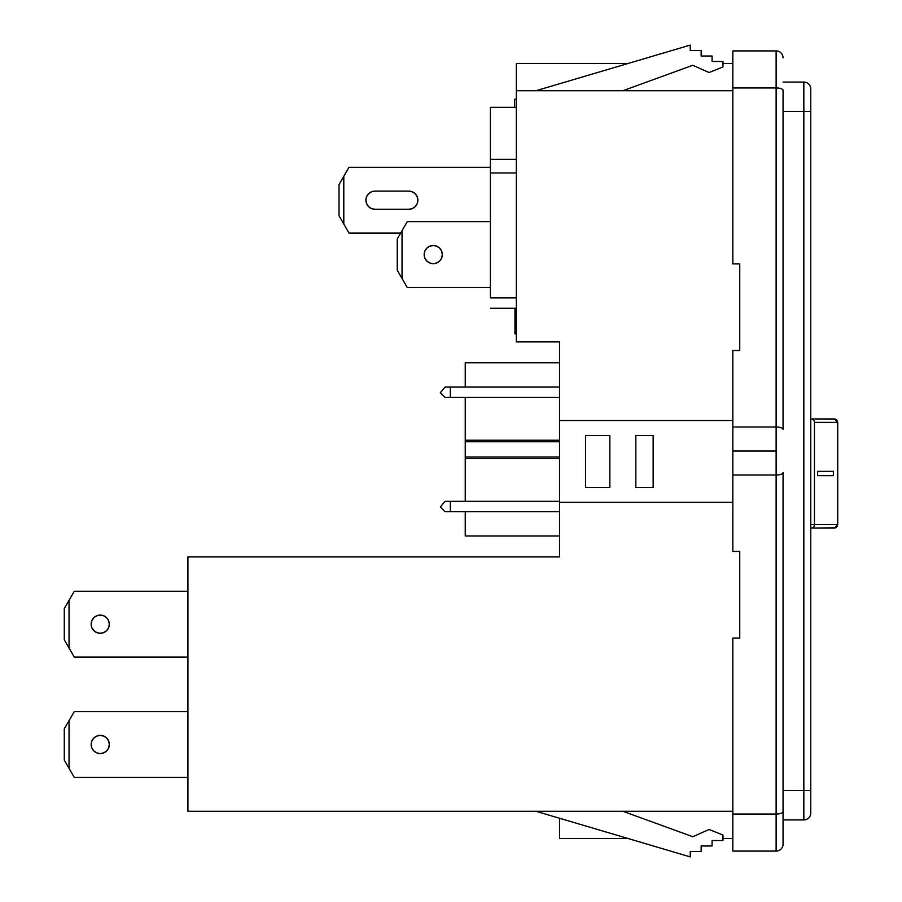 <?xml version="1.0" encoding="UTF-8"?>
<svg xmlns="http://www.w3.org/2000/svg" width="902" height="902" viewBox="0 0 902 902"><rect width="100%" height="100%" fill="white"/><g stroke="black" fill="none" stroke-linecap="round" stroke-linejoin="round"><path stroke-width="1.35" d="M776.126 426.996L732.83 426.996L732.83 451L776.126 451L776.126 50.918L732.83 50.918L732.83 87.956L732.83 50.918L776.126 50.918A6.923 6.923 0 0 1 783.06 57.852A6.923 6.923 0 0 0 776.126 50.918L776.126 87.956L732.83 87.956L776.126 87.956L776.126 451L732.83 451L732.83 350.517L732.83 426.996L776.126 426.996A6.923 2.435 0 0 1 783.06 429.431L783.06 90.392A6.923 2.435 180 0 0 776.126 87.956A6.923 2.435 -0 0 1 783.06 90.392L783.06 429.431A6.923 2.435 180 0 0 776.126 426.996M514.614 107.586L514.614 99.254L516.316 99.254L514.614 99.254L514.614 107.361M91.158 624.173A9.088 9.088 0 0 1 100.246 615.096A9.088 9.088 0 0 1 109.322 624.173L108.635 620.7L106.661 617.757L103.719 615.784L106.661 617.757L103.719 615.784L100.246 615.096L96.762 615.784L93.819 617.757L91.846 620.7L91.158 624.173L91.846 627.657L93.819 630.599L91.846 627.657L93.819 630.599L96.762 632.573L93.819 630.599L96.762 632.573L100.246 633.26L103.719 632.573L106.661 630.599L108.635 627.657L109.322 624.173A9.088 9.088 0 0 1 100.246 633.26A9.088 9.088 0 0 1 91.158 624.173M91.158 744.488A9.088 9.088 0 0 1 100.246 735.412A9.088 9.088 0 0 1 109.322 744.488L108.635 741.016L106.661 738.073L103.719 736.1L106.661 738.073L103.719 736.1L106.661 738.073L103.719 736.1L100.246 735.412L96.762 736.1L93.819 738.073L91.846 741.016L91.158 744.488L91.846 747.972L93.819 750.915L91.846 747.972L93.819 750.915L91.846 747.972L93.819 750.915L96.762 752.888L93.819 750.915L96.762 752.888L93.819 750.915L96.762 752.888L100.246 753.576L103.719 752.888L106.661 750.915L108.635 747.972L109.322 744.488A9.088 9.088 0 0 1 100.246 753.576A9.088 9.088 0 0 1 91.158 744.488M368.58 206.626L371.523 208.587L374.995 209.287A9.088 9.088 0 0 1 365.919 200.199L366.607 203.672L368.58 206.626L366.607 203.672M441.63 251.106L442.318 254.589A9.088 9.088 0 0 1 433.231 263.666A9.088 9.088 0 0 1 424.154 254.589A9.088 9.088 0 0 1 433.231 245.502A9.088 9.088 0 0 1 442.318 254.589L441.63 251.106L439.657 248.163L436.715 246.19L433.231 245.502L429.758 246.19L426.815 248.163L424.842 251.106L424.154 254.589L424.842 258.062L426.815 261.005L429.758 262.978L433.231 263.666L436.715 262.978L439.657 261.005L441.63 258.062L442.318 254.589L441.63 258.062L442.318 254.589L441.63 251.106L442.318 254.589L441.63 258.062M732.83 263.914L732.83 87.956L732.83 263.914L739.753 263.914L739.753 350.517L732.83 350.517L739.753 350.517L739.753 263.914L732.83 263.914M732.83 851.082L732.83 638.041L732.83 851.082L776.126 851.082L776.126 814.044L732.83 814.044L776.126 814.044L776.126 475.004L732.83 475.004L732.83 451L732.83 551.438L732.83 475.004L776.126 475.004L776.126 451L776.126 851.082A6.923 6.923 0 0 0 783.06 844.148L783.06 472.569A6.923 2.435 180 0 1 776.126 475.004A6.923 2.435 0 0 0 783.06 472.569L783.06 811.608A6.923 2.435 180 0 1 776.126 814.044A6.923 2.435 0 0 0 783.06 811.608L783.06 844.148A6.923 6.923 0 0 1 776.126 851.082L732.83 851.082M516.316 63.456L516.316 341.881L516.316 90.73L732.83 90.73L516.316 90.73L516.316 63.456L628.175 63.456L516.316 63.456M187.92 811.27L187.92 556.917L559.623 556.917L559.623 502.358L732.83 502.358L559.623 502.358L559.623 556.917L187.92 556.917L187.92 811.27L732.83 811.27L187.92 811.27M490.406 297.885L490.406 172.958L516.316 172.958L490.406 172.958L490.406 107.361L516.316 107.361L490.406 107.361L490.406 297.885L516.316 297.885L490.406 297.885M74.268 591.261L187.92 591.261L74.268 591.261L69.037 600.315L74.268 591.261M187.92 657.084L74.268 657.084L69.037 648.031L69.037 600.315L64.267 608.591L69.037 600.315L69.037 648.031L64.267 639.766L64.267 608.591L64.267 639.766L74.268 657.084L187.92 657.084M103.719 632.573L106.661 630.599M96.762 615.784L93.819 617.757L91.846 620.7M103.719 752.888L106.661 750.915M96.762 736.1L93.819 738.073L96.762 736.1L93.819 738.073L91.846 741.016M74.268 711.588L187.92 711.588L74.268 711.588L69.037 720.642L74.268 711.588M187.92 777.4L74.268 777.4L69.037 768.346L69.037 720.642L64.267 728.906L69.037 720.642L69.037 768.346L64.267 760.082L64.267 728.906L64.267 760.082L74.268 777.4L187.92 777.4M803.84 790.49L783.06 790.49L803.84 790.49L803.84 111.51L783.06 111.51L803.84 111.51L803.84 82.071L783.06 82.071L803.84 82.071A6.923 6.923 0 0 1 810.774 88.994L810.774 813.006A6.923 6.923 0 0 1 803.84 819.929L803.84 790.49L810.774 790.49L810.774 88.994A6.923 6.923 0 0 0 803.84 82.071L803.84 111.51L810.774 111.51L803.84 111.51L803.84 819.929L783.06 819.929L803.84 819.929A6.923 6.923 0 0 0 810.774 813.006L810.774 790.49L803.84 790.49M559.623 341.881L516.316 341.881L559.623 341.881L559.623 420.535L559.623 341.881M732.83 420.535L559.623 420.535L559.623 502.358L559.623 420.535L732.83 420.535M535.923 811.27L690.255 856.9L690.255 851.443L701.158 851.443L701.158 845.986L712.073 845.986L712.073 840.529L722.987 840.529L722.987 835.083L709.096 829.468L692.804 836.729L622.865 811.27L692.804 836.729L709.096 829.468L722.987 835.083L722.987 840.529L712.073 840.529L712.073 845.986L701.158 845.986L701.158 851.443L690.255 851.443L690.255 856.9L535.923 811.27M692.804 65.271L622.865 90.73L692.804 65.271L709.096 72.532L692.804 65.271M722.987 66.917L709.096 72.532L722.987 66.917L722.987 61.471L722.987 66.917M712.073 61.471L722.987 61.471L712.073 61.471L712.073 56.014L712.073 61.471M701.158 56.014L712.073 56.014L701.158 56.014L701.158 50.557L701.158 56.014M690.255 50.557L701.158 50.557L690.255 50.557L690.255 45.1L690.255 50.557M535.923 90.73L690.255 45.1L535.923 90.73M732.83 838.544L722.987 838.544L732.83 838.544M628.175 838.544L559.623 838.544L559.623 818.283L559.623 838.544L628.175 838.544M732.83 63.456L722.987 63.456L732.83 63.456M407.253 221.678L490.406 221.678L407.253 221.678L402.033 230.732L407.253 221.678M490.406 287.49L407.253 287.49L402.033 278.447L402.033 230.732L397.263 238.996L402.033 230.732L402.033 278.447L397.263 270.172L397.263 238.996L397.263 270.172L407.253 287.49L490.406 287.49M429.758 246.19L426.815 248.163L424.842 251.106L426.815 248.163L429.758 246.19L433.231 245.502M433.231 263.666L429.758 262.978L433.231 263.666L429.758 262.978L426.815 261.005L424.842 258.062M415.202 193.772L417.175 196.726L415.202 193.772L412.259 191.81L408.786 191.111L374.995 191.111L371.523 191.81L374.995 191.111L408.786 191.111A9.088 9.088 0 0 1 417.863 200.199A9.088 9.088 0 0 1 408.786 209.287L412.259 208.587L408.786 209.287L374.995 209.287L408.786 209.287M415.202 206.626L412.259 208.587L415.202 206.626L417.175 203.672L417.863 200.199L417.175 196.726M368.58 193.772L371.523 191.81L368.58 193.772L366.607 196.726L365.919 200.199A9.088 9.088 0 0 1 374.995 191.111M349.018 233.111L400.657 233.111L349.018 233.111L343.797 224.057L343.797 176.341L349.018 167.287L490.406 167.287L349.018 167.287L339.017 184.606L339.017 215.792L349.018 233.111M339.017 215.792L339.017 184.606L343.797 176.341L343.797 224.057L339.017 215.792M739.753 638.041L732.83 638.041L739.753 638.041L739.753 551.438L739.753 638.041M732.83 551.438L739.753 551.438L732.83 551.438M653.149 487.43L653.149 435.463L635.831 435.463L635.831 487.43L653.149 487.43L635.831 487.43L635.831 435.463L653.149 435.463L653.149 487.43M609.853 487.43L609.853 435.463L585.601 435.463L585.601 487.43L609.853 487.43L585.601 487.43L585.601 435.463L609.853 435.463L609.853 487.43M516.316 159.327L490.406 159.327L516.316 159.327M516.316 333.864L514.952 333.864L516.316 333.864M514.952 308.281L514.952 333.864L514.952 308.281M835.568 419.216L811.236 418.956A3.405 3.213 -90 0 1 814.45 422.361L837.541 422.361A3.405 3.213 -90 0 0 834.327 418.956L811.236 418.956A3.405 3.213 90 0 1 814.45 422.361L814.45 524.648L810.774 524.648L814.45 524.648L814.45 422.361L837.541 422.361L837.541 524.648L814.45 524.648A3.405 3.213 90 0 1 811.236 528.065L835.568 527.805M810.774 528.065L811.236 528.065A3.405 3.213 -90 0 0 814.45 524.648L837.732 524.648L836.605 527.061L834.327 528.065A3.405 3.213 -90 0 0 837.541 524.648L837.732 422.361L836.605 419.949L834.327 418.956L837.732 422.361L837.732 524.648L834.327 528.065L810.774 528.065M817.652 471.34L817.652 475.67L833.414 475.67L833.414 471.34L817.652 471.34L833.414 471.34L833.414 475.67L833.403 471.34L817.652 471.34L817.652 475.67L833.403 475.67L817.652 475.67L833.403 475.67L833.403 471.34L817.652 471.34M559.623 457.032L465.24 457.032L465.24 441.755L559.623 441.755L465.24 441.755L465.24 440.232L465.24 458.566L559.623 458.566L465.24 458.566L465.24 457.032L559.623 457.032M559.623 362.796L465.24 362.796L559.623 362.796M465.24 536.002L559.623 536.002L465.24 536.002L465.24 511.727L465.24 536.002M465.24 501.332L465.24 458.566L465.24 501.332M559.623 440.232L465.24 440.232L465.24 397.466L465.24 440.232L559.623 440.232M465.24 387.071L465.24 362.796L465.24 387.071M450.335 397.466L559.623 397.466L450.335 397.466L450.335 387.071L559.623 387.071L445.103 387.071L440.334 392.686L445.103 387.071L450.335 387.071L450.335 397.466L445.103 397.466L450.335 397.466M450.335 511.727L559.623 511.727L450.335 511.727L450.335 501.332L559.623 501.332L445.103 501.332L440.334 506.947L445.103 501.332L450.335 501.332L450.335 511.727L445.103 511.727L450.335 511.727M440.334 506.947L445.103 511.727L440.334 506.947M440.334 392.686L445.103 397.466L440.334 392.686M516.316 308.281L490.406 308.281"/></g></svg>
